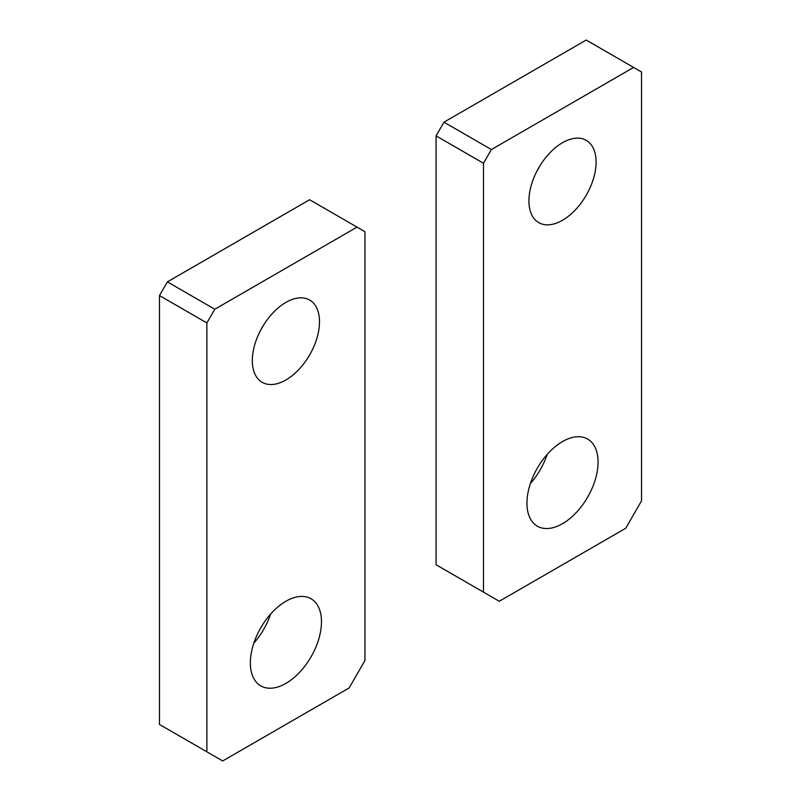 <?xml version="1.0" encoding="UTF-8"?>
<svg xmlns="http://www.w3.org/2000/svg" width="801" height="801" viewBox="0 0 801 801"><rect width="100%" height="100%" fill="white"/><g stroke="black" fill="none" stroke-linecap="round" stroke-linejoin="round"><path stroke-width="1.2" d="M364.936 660.575L349.136 687.949L222.688 760.95L159.469 724.444L159.469 295.559L167.369 281.872L309.617 199.739L364.936 231.679L364.936 660.575M206.878 751.829L206.878 322.933L214.788 309.246L167.369 281.872M214.788 309.246L357.036 227.114M206.878 322.933L159.469 295.559M321.471 621.786A50.293 29.036 120 0 0 311.058 598.768A50.293 29.036 120 0 0 272.3 612.244A50.293 29.036 120 0 0 250.353 662.858A50.293 29.036 120 0 0 260.766 685.876A50.293 29.036 120 0 0 299.524 672.399A50.293 29.036 120 0 0 321.471 621.786M253.817 643.153A50.293 29.036 120 0 0 270.588 614.117M319.499 321.792A47.499 27.424 120 0 0 309.657 300.045A47.499 27.424 120 0 0 273.061 312.77A47.499 27.424 120 0 0 252.325 360.57A47.499 27.424 120 0 0 262.157 382.317A47.499 27.424 120 0 0 298.763 369.591A47.499 27.424 120 0 0 319.499 321.792M260.806 329.922A47.499 27.424 120 0 0 263.599 325.076M641.531 500.885L625.731 528.26L499.283 601.261L436.064 564.755L436.064 135.87L443.964 122.173L586.212 40.05L641.531 71.99L641.531 500.885M483.484 592.129L483.484 163.244L491.383 149.557L443.964 122.173M491.383 149.557L633.631 67.424M483.484 163.244L436.064 135.87M598.067 462.097A50.293 29.036 120 0 0 587.654 439.078A50.293 29.036 120 0 0 548.895 452.545A50.293 29.036 120 0 0 526.948 503.158A50.293 29.036 120 0 0 537.361 526.187A50.293 29.036 120 0 0 576.119 512.71A50.293 29.036 120 0 0 598.067 462.097M530.412 483.464A50.293 29.036 120 0 0 547.183 454.417M596.094 162.102A47.499 27.424 120 0 0 586.252 140.355A47.499 27.424 120 0 0 549.656 153.081A47.499 27.424 120 0 0 528.92 200.881A47.499 27.424 120 0 0 538.753 222.628A47.499 27.424 120 0 0 575.358 209.902A47.499 27.424 120 0 0 596.094 162.102M537.401 170.233A47.499 27.424 120 0 0 540.194 165.376"/></g></svg>
